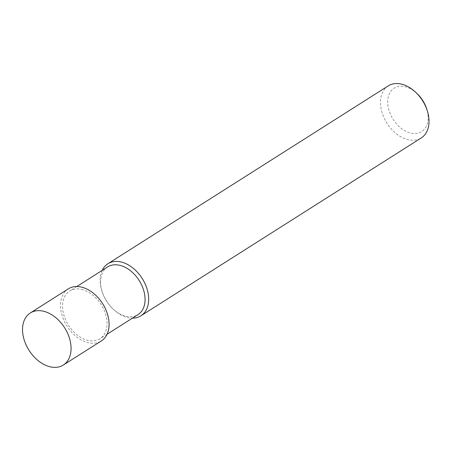 <?xml version="1.0" encoding="UTF-8"?>
<svg xmlns="http://www.w3.org/2000/svg" width="451" height="451" viewBox="0 0 451 451"><rect width="100%" height="100%" fill="white"/><g stroke="black" fill="none" stroke-linecap="round" stroke-linejoin="round"><path stroke-width="0.34" stroke-dasharray="2.25 1.69" d="M82.922 289.728A28.261 19.308 -122.4 0 0 69.679 291.036A28.261 19.308 -122.4 0 0 68.513 325.244A28.261 19.308 -122.4 0 0 99.953 338.757A28.261 19.308 -122.4 0 0 105.162 312.887A28.261 19.308 -122.4 0 0 82.922 289.728M107.688 266.919A28.261 19.308 -122.4 0 0 102.236 292.045A28.261 19.308 -122.4 0 0 112.908 308.873A28.261 19.308 -122.4 0 0 137.967 314.64M102.163 270.425A30.826 21.062 -122.4 0 0 101.943 291.154A30.826 21.062 -122.4 0 0 113.59 309.51A30.826 21.062 -122.4 0 0 132.442 318.147M388.232 85.876A30.826 21.062 -122.4 0 0 386.964 123.191A30.826 21.062 -122.4 0 0 421.262 137.933M416.933 93.447A25.69 17.555 -122.4 0 0 406.199 87.009A25.69 17.555 -122.4 0 0 388.04 106.284A25.69 17.555 -122.4 0 0 413.646 133.502A25.69 17.555 -122.4 0 0 426.64 108.742M68.298 288.865A30.826 21.062 -122.4 0 0 67.03 326.18A30.826 21.062 -122.4 0 0 101.334 340.928M76.783 286.526L69.679 291.036M107.062 334.247L99.953 338.757M112.908 308.873L113.59 309.51M102.236 292.045L101.943 291.154"/><path stroke-width="0.68" d="M107.062 334.247L137.967 314.64A28.261 19.308 -122.4 0 0 143.17 288.764A28.261 19.308 -122.4 0 0 120.936 265.611A28.261 19.308 -122.4 0 0 107.688 266.919L76.783 286.526M132.442 318.147A30.826 21.062 -122.4 0 0 140.926 315.801A30.826 21.062 -122.4 0 0 146.603 287.58A30.826 21.062 -122.4 0 0 122.345 262.313A30.826 21.062 -122.4 0 0 107.896 263.745A30.826 21.062 -122.4 0 0 102.163 270.425M140.926 315.801L421.262 137.933A30.826 21.062 -122.4 0 0 427.215 110.523A30.826 21.062 -122.4 0 0 415.568 92.167A30.826 21.062 -122.4 0 0 402.687 84.444A30.826 21.062 -122.4 0 0 388.232 85.876L107.896 263.745M427.215 110.523L426.64 108.742A25.69 17.555 -122.4 0 0 416.933 93.447L415.568 92.167M44.739 311.556A30.826 21.062 -122.4 0 0 30.29 312.988A30.826 21.062 -122.4 0 0 29.022 350.303A30.826 21.062 -122.4 0 0 63.32 365.045A30.826 21.062 -122.4 0 0 68.997 336.818A30.826 21.062 -122.4 0 0 44.739 311.556M63.32 365.045L101.334 340.928A30.826 21.062 -122.4 0 0 107.011 312.701A30.826 21.062 -122.4 0 0 82.753 287.439A30.826 21.062 -122.4 0 0 68.298 288.865L30.29 312.988"/></g></svg>
